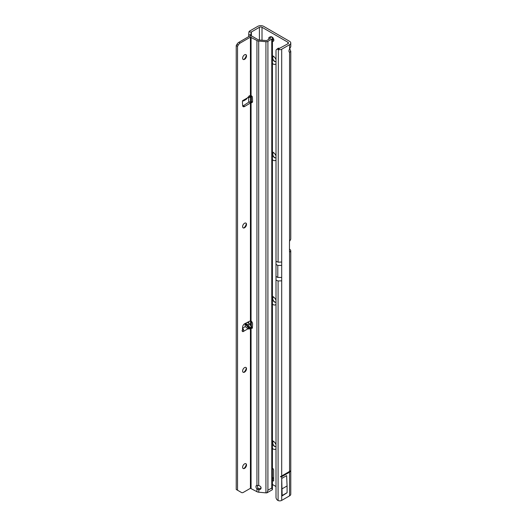 <?xml version="1.0" encoding="UTF-8"?>
<svg xmlns="http://www.w3.org/2000/svg" width="527" height="527" viewBox="0 0 527 527"><rect width="100%" height="100%" fill="white"/><g stroke="black" fill="none" stroke-linecap="round" stroke-linejoin="round"><path stroke-width="0.79" d="M273.921 441.646A2.76 1.594 -120 0 0 273.17 441.751A2.76 1.594 -120 0 0 272.597 443.016A2.76 1.594 -120 0 0 274.547 446.402A2.76 1.594 -120 0 0 275.931 446.54A2.76 1.594 -120 0 0 276.01 446.488A2.76 1.594 -120 0 1 273.915 445.651A2.76 1.594 -120 0 1 272.762 442.924A2.76 1.594 -120 0 1 273.25 441.712M276.01 448.721A4.835 2.793 60 0 1 273.085 448.938A4.835 2.793 60 0 1 272.433 448.49M272.433 440.743A4.835 2.793 60 0 1 273.085 441.046L273.085 441.046A4.835 2.793 60 0 1 276.01 444.643M273.921 297.274A2.76 1.594 -120 0 0 273.17 297.38A2.76 1.594 -120 0 0 272.597 298.644A2.76 1.594 -120 0 0 274.547 302.03A2.76 1.594 -120 0 0 275.931 302.169A2.76 1.594 -120 0 0 276.01 302.116A2.76 1.594 -120 0 1 273.915 301.279A2.76 1.594 -120 0 1 272.762 298.552A2.76 1.594 -120 0 1 273.25 297.34M276.01 304.349A4.835 2.793 60 0 1 273.085 304.566A4.835 2.793 60 0 1 272.433 304.119M272.433 296.372A4.835 2.793 60 0 1 273.085 296.675L273.085 296.675A4.835 2.793 60 0 1 276.01 300.271M273.921 152.902A2.76 1.594 -120 0 0 273.17 153.008A2.76 1.594 -120 0 0 272.597 154.273A2.76 1.594 -120 0 0 274.547 157.659A2.76 1.594 -120 0 0 275.931 157.797A2.76 1.594 -120 0 0 276.01 157.744A2.76 1.594 -120 0 1 273.915 156.901A2.76 1.594 -120 0 1 272.762 154.18A2.76 1.594 -120 0 1 273.25 152.968M276.01 159.977A4.835 2.793 60 0 1 273.085 160.195A4.835 2.793 60 0 1 272.433 159.747M272.433 151.993A4.835 2.793 60 0 1 273.085 152.303L273.085 152.303A4.835 2.793 60 0 1 276.01 155.9M273.921 56.652A2.76 1.594 -120 0 0 273.17 56.758A2.76 1.594 -120 0 0 272.597 58.023A2.76 1.594 -120 0 0 274.547 61.409A2.76 1.594 -120 0 0 275.931 61.547A2.76 1.594 -120 0 0 276.01 61.494A2.76 1.594 -120 0 1 273.915 60.658A2.76 1.594 -120 0 1 272.762 57.93A2.76 1.594 -120 0 1 273.25 56.718M276.01 63.727A4.835 2.793 60 0 1 273.085 63.945A4.835 2.793 60 0 1 272.433 63.497M272.433 55.75A4.835 2.793 60 0 1 273.085 56.053L273.085 56.053A4.835 2.793 60 0 1 276.01 59.65M289.507 52.305L289.56 52.338A2.76 1.594 -60 0 1 289.534 52.325A2.76 1.594 -60 0 1 288.961 51.06A2.76 1.594 -60 0 1 289.56 49.09L289.56 44.696L281.701 49.235A2.76 1.594 0 0 1 278.361 49.485L279.521 48.332L287.933 43.754A1.844 1.061 0 0 0 288.473 43.003A1.844 1.061 0 0 0 287.933 42.252L262.011 27.292L262.011 40.269M272.433 41.337A2.53 1.462 -120 0 0 273.309 41.29A2.53 1.462 -120 0 0 273.836 40.131A2.53 1.462 -120 0 0 271.181 36.785M271.886 36.943A2.53 1.462 -120 0 0 271.879 37.121A2.53 1.462 -120 0 0 271.886 37.305M272.433 38.939A2.53 1.462 -120 0 0 273.829 40.302M289.56 471.421L290.575 470.835L289.56 472.172L281.701 476.711L280.298 476.77L289.56 471.421L289.56 251.919L290.561 251.675A4.144 2.391 0 0 0 290.772 250.918L290.772 494.168A4.144 2.391 180 0 1 289.56 495.861L281.701 500.4A2.76 1.594 180 0 1 278.361 500.65L278.085 500.538A2.76 1.798 -127.5 0 1 276.01 497.383L276.01 50.73A2.76 1.798 -127.5 0 1 276.537 49.498A2.76 1.798 -127.5 0 1 278.085 49.386L279.521 48.332M289.659 251.992L289.56 251.919A1.383 0.797 -60 0 1 289.481 251.524L289.481 241.748A1.383 0.797 -60 0 1 289.56 241.267L289.56 52.338L290.772 51.271L289.771 48.82M250.536 36.007L251.069 33.385A2.76 0.389 95.8 0 1 251.247 32.075L259.409 27.292A1.844 1.061 180 0 1 262.011 27.292M272.433 484.471L276.01 486.533M272.433 480.334L273.671 481.046L273.671 470.143A1.383 0.797 -120 0 0 272.696 468.45L272.433 468.305M289.481 249.179L289.56 249.225A4.144 2.391 0 0 1 290.772 250.918M248.724 36.62L248.724 34.663A2.76 0.389 -84.2 0 1 248.975 31.844A2.76 1.594 180 0 1 249.745 30.988L257.782 26.35A4.144 2.391 180 0 1 263.645 26.35L289.56 41.31A4.144 2.391 0 0 1 290.772 43.003A4.144 2.391 0 0 1 289.56 44.696M273.151 477.864L272.433 477.6M248.724 323.295L248.724 321.687M248.724 102.238L248.724 97.521M251.247 36.027L251.247 32.075L248.975 31.844M272.433 477.851L273.671 477.851M272.433 479.3L273.533 478.852M290.561 251.675L289.481 251.465M290.772 43.003L290.772 46.771L289.56 49.09M290.772 51.271L290.772 238.889A4.144 2.391 180 0 1 290.561 239.64L289.56 241.267M276.537 49.498L277.92 48.438A2.76 1.798 52.5 0 1 279.475 48.319M276.01 261.273L278.085 262.176L278.361 49.485M282.162 488.786L287.083 485.947L287.083 492.686A2.76 1.594 60 0 1 287.017 492.791L281.708 496.184L281.708 478.476L282.162 495.525A2.76 1.594 60 0 1 282.097 495.63L281.708 496.184M287.083 485.947L286.629 475.637L281.708 478.476M280.298 476.77L290.575 470.835M287.083 492.686L282.162 495.525M249.765 328.473L249.284 329.052L247.973 328.802L245.318 326.575L244.956 323.67L245.892 323.65L248.336 324.836L249.857 327.715L249.765 328.473L245.892 323.65M242.453 100.769L243.54 100.92L246.188 99.392L249.449 95.664L249.857 96.494L249.515 97.469L248.184 97.297M245.859 463.688A2.76 1.594 -60 0 1 246.353 464.9A2.76 1.594 -60 0 1 244.396 468.286A2.76 1.594 -60 0 1 243.099 468.463M243.896 468.496A4.374 2.523 120 0 0 246.287 464.359M245.859 367.438A2.76 1.594 -60 0 1 246.353 368.65A2.76 1.594 -60 0 1 244.396 372.036A2.76 1.594 -60 0 1 243.099 372.214M243.896 372.253A4.374 2.523 120 0 0 246.287 368.109M245.859 223.066A2.76 1.594 -60 0 1 246.353 224.278A2.76 1.594 -60 0 1 244.396 227.664A2.76 1.594 -60 0 1 243.099 227.842M243.896 227.875A4.374 2.523 120 0 0 246.287 223.738M243.896 59.446A4.374 2.523 120 0 0 246.287 55.302M245.859 54.63A2.76 1.594 -60 0 1 246.353 55.842A2.76 1.594 -60 0 1 244.396 59.228A2.76 1.594 -60 0 1 243.099 59.406M244.561 463.865A2.76 1.594 120 0 0 242.756 466.303A2.76 1.594 120 0 0 243.178 468.516A2.76 1.594 120 0 0 244.561 468.378A2.76 1.594 120 0 0 246.366 465.94A2.76 1.594 120 0 0 245.944 463.727A2.76 1.594 120 0 0 244.561 463.865M244.561 367.615A2.76 1.594 120 0 0 242.756 370.053A2.76 1.594 120 0 0 243.178 372.266A2.76 1.594 120 0 0 244.561 372.128A2.76 1.594 120 0 0 246.366 369.697A2.76 1.594 120 0 0 245.944 367.484A2.76 1.594 120 0 0 244.561 367.615M244.561 223.244A2.76 1.594 120 0 0 242.756 225.681A2.76 1.594 120 0 0 243.178 227.895A2.76 1.594 120 0 0 244.561 227.756A2.76 1.594 120 0 0 246.366 225.325A2.76 1.594 120 0 0 245.944 223.105A2.76 1.594 120 0 0 244.561 223.244M246.517 55.941A2.76 1.594 -60 0 1 245.312 58.721A2.76 1.594 -60 0 1 243.178 59.459A2.76 1.594 -60 0 1 242.611 58.194A2.76 1.594 -60 0 1 243.817 55.414A2.76 1.594 -60 0 1 245.944 54.676A2.76 1.594 -60 0 1 246.517 55.941M252.393 327.708L251.524 328.209A1.153 0.665 -120 0 0 251.57 328.242A1.153 0.665 -120 0 0 252.15 328.295A1.153 0.665 -120 0 0 252.387 327.827L252.585 324.151A2.76 1.594 -120 0 0 251.076 320.943L250.424 320.824L244.699 323.723A2.76 1.594 120 0 0 242.631 327.03L242.427 331.009A1.153 0.665 120 0 0 242.664 331.595A1.153 0.665 120 0 0 243.237 331.536C243.803 331.529 243.843 330.732 243.369 329.138L242.453 328.229M247.973 97.581L243.237 100.314L243.369 100.98L243.237 100.314A1.153 0.665 120 0 0 242.427 101.783L242.631 105.519A2.76 1.594 120 0 0 243.197 106.652A2.76 1.594 120 0 0 244.699 106.441L251.076 102.613A2.76 1.594 -120 0 0 252.018 102.554A2.76 1.594 -120 0 0 252.591 101.289A2.76 1.594 -120 0 0 252.585 101.151L252.387 97.245A1.153 0.665 -120 0 0 251.524 95.861L250.424 95.723L250.424 37.14L256.932 40.52A3.221 1.858 0 0 0 258.704 41.047L265.924 41.705A2.299 1.331 0 0 0 267.907 41.33L271.761 39.11A2.299 1.331 0 0 0 272.433 38.168A2.299 1.331 0 0 0 271.972 37.371L271.359 36.903A1.844 0.902 -113.5 0 0 270.628 36.719L269.152 37.358A1.844 0.902 -113.5 0 0 268.783 38.194L268.783 39.321M261.089 487.916A2.53 2.042 -164.7 0 0 258.704 485.63L256.932 485.341A2.53 1.462 -120 0 0 256.491 485.459A2.53 1.462 -120 0 0 256.932 489.01L258.704 489.761A2.53 2.042 -164.7 0 0 261.03 488.358A2.53 2.042 -164.7 0 0 261.089 487.916M272.433 38.168L272.433 489.333A2.299 1.331 180 0 1 272.314 489.754L267.011 492.817A2.299 1.331 180 0 1 265.924 492.87L258.704 492.205A3.221 1.858 180 0 1 256.932 491.684L250.424 488.305L243.388 492.363A3.682 2.128 -60 0 1 241.55 492.547L240.246 491.796A3.682 2.128 -60 0 1 240.246 491.796L237.532 490.229L237.532 46.343L238.29 45.026A3.682 2.128 -60 0 1 240.134 43.082L250.424 37.14M237.532 490.229L236.228 489.478L236.228 45.592L236.992 44.275A3.682 2.128 -60 0 1 238.83 42.331L249.119 36.389A2.299 1.331 180 0 1 252.374 36.389L258.23 39.769A1.383 0.797 0 0 0 258.994 39.993L266.609 40.579L270.456 38.359L269.89 37.542A1.844 0.902 -113.5 0 0 269.152 37.358M242.71 105.993A2.76 1.594 120 0 0 243.402 105.69L249.119 101.981L250.424 102.732L250.424 320.824M242.46 330.376L242.453 329.737M251.32 326.793L252.42 327.195M249.449 95.664L249.765 95.842L249.231 95.888M241.55 492.547L240.246 491.796M251.524 328.209L250.424 327.834L251.32 327.379L251.32 326.872L249.857 327.715M247.334 322.386L249.791 323.993L251.32 326.872M251.32 95.762L250.878 96.685L249.515 97.469M251.076 488.305L251.076 327.919L252.374 327.168M247.973 328.802L243.237 331.536L241.939 330.785M258.704 492.205L258.974 488.779L260.911 488.022A2.53 2.042 -164.7 0 0 261.082 487.804M257.314 485.426A2.53 1.462 -120 0 0 257.604 487.264L258.171 488.292L256.932 489.01L256.932 491.684M251.069 325.673L251.076 102.613L252.374 101.863A2.76 1.594 -120 0 0 252.505 101.895M258.171 488.292L258.974 488.779M267.011 492.817L267.907 490.242L271.761 488.015L272.314 489.754M250.924 102.607L251.616 101.625L252.374 101.863M249.119 101.981L251.616 101.625M236.228 45.592L237.532 46.343M243.369 100.98L243.105 100.407M243.369 329.138L242.611 329.928M276.01 280.074L278.085 280.977L281.701 280.832L281.701 475.96M278.085 500.538L278.085 280.977M281.701 500.4L281.701 476.711M278.085 262.176L281.701 262.031L281.701 49.235M281.701 262.031L281.701 265.417L277.795 265.417L275.957 264.356M281.701 280.832L281.701 265.417M251.372 321.226L251.372 326.799M251.247 321.095L251.247 326.22M259.409 27.292L259.409 40.032M251.372 31.93L251.372 36.047M251.372 95.789L251.372 101.579M287.933 43.754L287.933 42.252M250.536 324.711L250.536 320.791M250.536 101.559L250.536 96.882M250.536 34.848L248.724 34.663M251.069 33.385L251.069 36.014M251.069 96.52L251.069 101.553M251.247 96.191L251.247 101.566M289.56 495.861L289.56 472.172M287.017 492.791L282.097 495.63M281.701 277.446L277.795 277.446L277.795 265.417M277.795 277.446L275.957 276.385M251.214 95.71L249.857 96.494M250.424 327.834L250.424 488.305M245.318 326.575L242.572 328.163M249.791 323.993L248.336 324.836M258.704 485.63L258.704 41.047M265.924 492.87L265.924 41.705M256.932 485.341L256.932 40.52M251.076 95.637L251.076 37.14M267.907 41.33L267.907 490.242M271.761 488.015L271.761 39.11M269.89 37.542L271.359 36.903M243.402 105.69L244.699 106.441M238.83 42.331L240.134 43.082M236.992 44.275L238.29 45.026M244.956 323.67L249.284 329.052"/></g></svg>
